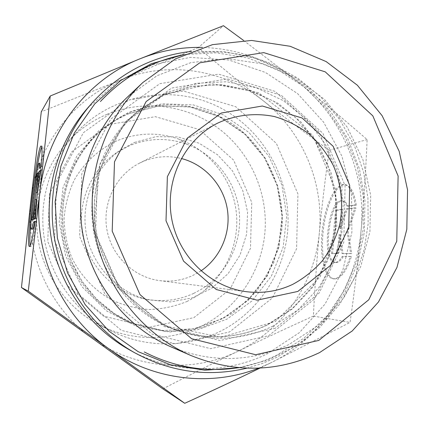 <?xml version="1.0" encoding="UTF-8"?>
<svg xmlns="http://www.w3.org/2000/svg" width="429" height="429" viewBox="0 0 429 429"><rect width="100%" height="100%" fill="white"/><g stroke="black" fill="none" stroke-linecap="round" stroke-linejoin="round"><path stroke-width="0.32" stroke-dasharray="2.15 1.61" d="M246.847 368.184L262.35 363.46L277.225 357.137L304.161 340.31L327.075 318.382L345.136 292.299L357.711 263.133L364.387 232.03L364.956 200.193L359.416 168.828L347.989 139.109L331.07 112.173L309.266 89.076L283.371 70.753L254.333 57.995L223.257 51.41L191.382 51.389M184.202 54.494L216.221 52.826L247.742 57.931L277.456 69.471L304.177 86.851L326.871 109.282L344.696 135.816L356.976 165.369L363.266 196.761L363.32 228.77L357.11 260.135L344.841 289.607L326.925 315.98L304.022 338.138L276.984 355.083C264.934 360.961 252.29 365.17 239.039 367.707M129.236 349.705C172.018 373.825 224.86 374.769 267.144 353.893L299.345 332.668L325.091 304.005L342.921 269.825L351.877 232.266L351.523 193.608L341.908 156.151L323.595 122.136L297.608 93.629L265.428 72.447L228.936 60.033L190.363 57.379L152.161 64.892L116.897 82.325L87.049 108.725M127.07 97.431L156.95 75.745L190.964 62.591L226.882 58.607L262.478 63.824L295.619 77.724L324.415 99.33L347.281 127.263L362.977 159.872L370.672 195.275L369.932 231.478L360.768 266.43L343.613 298.117L319.348 324.646L289.28 344.348C250.788 362.398 211.266 363.191 170.715 346.734M193.763 293.372C177.499 300.761 160.553 302.477 142.921 298.52C112.714 291.398 87.956 265.111 82.465 233.714C76.963 202.316 91.318 169.182 117.31 152.22L129.563 145.672C148.364 138.036 167.283 137.5 186.325 144.058C213.127 153.705 233.489 178.239 238.46 206.403C243.35 234.577 232.539 264.57 210.607 282.749L202.526 288.594L193.763 293.372M186.862 301.549L196.407 296.337L205.212 289.956C229.097 270.141 240.851 237.532 235.537 206.912C230.132 176.308 208.001 149.63 178.802 139.109C158.06 131.955 137.425 132.518 116.897 140.803C99.088 149.013 84.213 162.623 74.292 179.949C68.651 192.053 65.246 204.805 64.093 218.2C64.296 231.66 66.801 244.675 71.595 257.25C80.309 275.413 94.289 290.288 111.631 299.957C123.67 305.4 136.218 308.58 149.271 309.502C162.312 309.078 174.844 306.429 186.862 301.549M35.21 221.235L36.46 221.375L35.098 221.975M41.372 166.457L42.621 166.608C43.442 153.931 43.393 147.147 42.476 146.262L41.667 147.029M35.591 178.062L31.387 214.066M30.153 245.661L30.641 246.611C31.912 246.305 33.853 237.891 36.46 221.375M32.577 229.183C29.81 229.66 37.521 163.272 40.192 163.631M40.793 167.09L40.793 168.57L42.621 166.608M39.575 168.42L40.793 168.57M31.612 220.109L32.802 220.243L34.004 219.664L36.272 199.533M32.802 219.53L34.004 219.664M35.049 218.425L35.001 219.187L36.803 218.318L38.288 194.911L42.278 169.643L40.76 171.219M33.778 219.047L35.001 219.187M35.553 218.179L36.803 218.318M37.06 194.766L38.288 194.911M41.034 169.493L42.278 169.643M37.028 192.819L39.291 172.748L37.999 174.088L35.907 192.685M38.09 172.603L39.291 172.748M35.151 199.399L32.802 220.243M356.274 205.137C354.37 192.937 350.906 186.148 345.876 184.781C336.786 182.754 326.415 204.129 323.434 229.038C320.302 253.925 325.102 277.804 334.293 278.898C340.551 279.145 346.278 271.68 351.469 256.521L343.323 256.488C340.776 260.778 338.24 262.779 335.719 262.494C321.627 261.647 329.547 197.168 343.286 201.029C345.152 201.432 346.745 203.148 348.053 206.172L356.274 205.137L355.18 205.003L346.986 206.043C345.677 203.014 344.09 201.298 342.229 200.895C328.528 197.04 320.608 261.534 334.663 262.382C337.178 262.666 339.709 260.66 342.251 256.37L350.37 256.397C345.189 271.568 339.478 279.027 333.231 278.786C324.067 277.697 319.283 253.812 322.415 228.92C325.397 204.006 335.751 182.625 344.819 184.647C349.833 186.014 353.287 192.798 355.18 205.003M351.469 256.521L350.37 256.397M348.053 206.172L346.986 206.043M343.323 256.488L342.251 256.37M335.623 210.162L341.446 209.465L339.666 228.341L346.235 208.891L354.912 207.851L346.975 231.022L350.638 253.534L342.031 253.566L339.071 234.652L337.285 253.587L331.51 253.614L335.623 210.162L336.668 210.285L332.555 253.727L338.347 253.705L340.127 234.776L343.109 253.689L351.737 253.657L348.053 231.151L356.006 207.985L347.308 209.02L340.723 228.464L342.503 209.593L336.668 210.285M342.503 209.593L341.446 209.465M340.723 228.464L339.666 228.341M347.308 209.02L346.235 208.891M356.006 207.985L354.912 207.851M348.053 231.151L346.975 231.022M351.737 253.657L350.638 253.534M343.109 253.689L342.031 253.566M340.127 234.776L339.071 234.652M338.347 253.705L337.285 253.587M332.555 253.727L331.51 253.614M258.644 368.146L270.967 362.752L260.017 368.082M243.618 40.476L298.359 82.336C270.259 60.344 238.304 48.702 202.493 47.415M298.359 82.336C321.267 100.52 344.187 119.594 367.111 139.564C365.808 170.903 363.808 201.158 361.1 230.341C366.548 174.565 342.353 116.924 298.359 82.336M361.1 230.341C358.381 259.507 354.703 290.202 350.059 322.42L270.967 362.752C321.589 338.24 356.215 286.138 361.1 230.341M162.859 388.872C189.296 375.198 214.296 362.677 237.854 351.297C261.465 339.891 286.642 328.158 313.385 316.093C314.865 286.615 316.849 258.891 319.332 232.926C321.814 206.944 325.107 179.408 329.204 150.327C305.507 133.183 283.392 116.565 262.864 100.461C242.364 84.39 220.849 66.768 198.316 47.598L223.455 25.702M198.316 47.598L120.276 80.121L41.297 111.76M329.204 150.327L367.111 139.564M313.385 316.093L350.059 322.42M262.864 100.461C302.515 131.285 324.345 182.947 319.332 232.926C314.832 282.931 283.44 329.526 237.854 351.297C192.632 373.584 134.894 369.272 92.289 338.363C49.324 308.113 24.592 252.606 31.001 199.517C36.653 146.294 72.742 99.088 120.276 80.121C167.653 60.478 223.6 69.246 262.864 100.461M200.97 270.887L192.524 275.632C182.132 280.351 171.235 282.025 159.824 280.652C133.891 277.418 111.465 255.931 106.875 229.44C102.193 202.965 115.98 175.134 139.275 163.283L142.975 161.54C155.454 156.344 168.227 155.325 181.29 158.489M287.537 232.33C283.617 271.584 260.644 308.113 226.464 327.997C192.219 347.699 148.268 349.388 111.792 331.236C77.258 313.862 51.507 279.327 44.595 240.342C37.849 201.33 50.338 160.097 76.914 132.025C113.412 93.619 172.651 84.041 218.441 106.848C264.328 129.601 292.503 181.376 287.537 232.33M107.212 114.243C144.573 98.847 188.497 105.244 219.938 129.488C251.314 153.866 268.586 194.375 264.773 233.918C261.073 270.447 239.559 304.413 207.652 322.855C175.681 341.125 134.738 342.621 100.831 325.74C68.726 309.588 44.831 277.563 38.422 241.42C32.17 205.255 43.763 167.02 68.474 140.916C79.622 129.268 92.535 120.377 107.212 114.243M109.76 124.394L71.804 151.78L49.496 193.688L47.769 241.586L67.122 285.414L103.351 316.028L148.707 327.37L193.865 317.642L230.019 289.328L250.498 248.268L251.743 202.354L233.628 160.146L199.41 129.574L155.33 116.667L109.76 124.394M134.652 142.385L155.963 136.653L177.933 136.948L198.976 143.163L217.605 154.794L232.539 170.957L242.755 190.487L247.571 212.023L246.654 234.057L240.047 255.062L228.18 273.557L211.84 288.208L192.149 297.919L170.49 301.914L148.429 299.828C117.348 292.498 91.849 265.412 86.191 233.06C80.518 200.708 95.302 166.57 122.045 149.12L134.652 142.385M268.634 335.741L314.714 298.777L340.599 245.501L341.977 186.047L318.774 131.306L275.037 91.377L218.543 74.126L159.856 83.66L110.757 119.042L81.805 173.756L79.633 236.572L104.912 294.079L152.022 334.084L210.66 348.67L268.634 335.741M275.22 328.303L220.066 340.535L164.339 326.549L119.594 288.411L95.581 233.666L97.608 173.879L125.053 121.782L171.675 88.042L227.472 78.904L281.263 95.308L322.946 133.371L345.077 185.607L343.774 242.331L319.101 293.13L275.22 328.303M272.63 326.276L298.005 309.926L318.672 287.891L333.548 261.508L341.865 232.293L343.238 201.877L337.612 171.927L325.3 144.085L306.939 119.895L283.499 100.735L256.236 87.741L226.641 81.762L196.402 83.28L167.299 92.348L141.125 108.558C106.22 136.797 88.084 185.323 96.101 231.322C104.193 277.316 137.73 316.795 180.159 331.494C212.065 341.897 242.889 340.154 272.63 326.276M267.294 325.059C238.025 338.696 207.7 340.395 176.324 330.164C134.604 315.706 101.646 276.925 93.699 231.746C85.827 186.556 103.646 138.878 137.972 111.111L163.712 95.163L192.337 86.234L222.088 84.722L251.206 90.583L278.04 103.341L301.11 122.168L319.176 145.946L331.295 173.321L336.824 202.767L335.467 232.679L327.268 261.4L312.623 287.339L292.272 308.993L267.294 325.059M127.815 112.924L99.115 130.464L76.775 156.124L62.988 187.629L59.159 222.077L65.717 256.204L82.03 286.76L106.494 310.886L136.722 326.399L169.846 332.019L202.815 327.44L232.727 313.272L257.057 290.926L273.831 262.457L281.746 230.325C285.451 191.554 268.543 151.818 237.881 127.906C207.153 104.124 164.259 97.844 127.815 112.924M129.236 113.54L159.395 105.797L190.331 106.901L219.648 116.602L245.141 134.02L264.972 157.738L277.724 185.945L282.502 216.543L278.952 247.292L267.283 275.917L248.284 300.246L223.289 318.382L194.123 328.807L162.999 330.55L132.384 323.3C96.933 309.261 69.584 275.75 62.779 237.157C56.07 198.552 70.404 157.738 98.976 132.491C108.092 124.49 118.179 118.173 129.236 113.54M131.531 111.62C120.324 116.313 110.108 122.71 100.874 130.818C71.927 156.397 57.395 197.769 64.194 236.91C71.101 276.035 98.82 310.006 134.738 324.227L165.755 331.574L197.276 329.799L226.812 319.23L252.118 300.847L271.348 276.19L283.156 247.19L286.749 216.039L281.907 185.033L268.988 156.451L248.911 132.416L223.096 114.763L193.415 104.923L162.082 103.786L131.531 111.62M128.882 99.978L183.306 91.007L235.768 106.735L276.405 143.452L297.935 193.929L296.557 248.799L272.372 297.941L229.483 331.982L175.659 343.838L121.369 330.373L77.847 293.592L54.547 240.771L56.607 183.049L83.414 132.684L128.882 99.978M141.125 108.558C106.446 136.572 88.149 185.103 96.198 231.306C104.322 277.493 138.02 316.929 180.159 331.494L176.324 330.164C207.497 340.315 237.575 338.663 266.565 325.198L292.165 308.666L312.864 286.213L327.499 259.266L335.312 229.054L335.628 197.662L328.421 167.085L314.934 140.406L296.385 118.275L273.38 101.013L247.099 89.591L218.897 84.695L190.267 86.696L162.773 95.613L137.972 111.111L141.125 108.558M186.325 144.058L178.802 139.109M210.607 282.749L205.212 289.956M29.435 246.482L30.641 246.611M41.275 146.107L42.476 146.262M345.876 184.781L344.819 184.647M334.293 278.898L333.231 278.786M343.286 201.029L342.229 200.895M335.719 262.494L334.663 262.382M159.824 280.652L246.702 291.736M139.275 163.283L217.219 123.338M129.091 113.621C118.098 118.227 108.06 124.517 98.976 132.491L91.382 140.267L83.044 150.842L75.981 162.398L70.313 174.775L66.136 187.795L63.519 201.271L62.505 214.999L63.117 228.775L65.342 242.39L71.026 260.596L81.912 281.263L96.622 299.217L114.495 313.728L134.738 324.227L132.384 323.3L162.961 330.534L193.999 328.77L223.059 318.35L247.962 300.236L266.897 275.922L278.523 247.319L282.051 216.57L277.257 185.966L264.495 157.765L244.68 134.062L219.235 116.677L190.004 106.998L159.17 105.893L129.091 113.621M100.831 325.74L111.792 331.236M68.474 140.916L76.914 132.025M122.045 149.12L117.31 152.22M148.429 299.828L142.921 298.52M258.537 92.637L212.162 83.789L165.712 93.747L126.164 121.686L100.011 163.916L93.597 230.116L119.471 289.457L165.406 326.067L221.326 337.215L275.488 321.444L320.152 276.866L336.813 226.045L335.655 189.672L312.644 135.156L258.537 92.637M238.722 367.68L267.122 360.296L295.136 346.589L319.787 327.44L340.063 303.743L355.25 276.49L364.114 249.925L368.125 224.056L367.926 197.866L363.54 172.04L354.585 146.133L339.934 119.922L320.688 96.911L297.479 77.944L271.085 63.755C243.066 52.188 214.012 49.142 183.918 54.622"/><path stroke-width="0.64" d="M191.382 51.389C152.027 55.904 118.683 73.364 91.35 103.77C60.35 139.618 46.225 190.428 54.542 238.599C63.084 286.733 93.635 329.719 134.963 352.906C170.999 372.216 208.296 377.311 246.847 368.184M239.039 367.707L204.842 370.216L170.629 364.832L138.154 351.673L109.138 331.268L85.162 304.585L67.578 272.978L57.379 238.106L55.127 201.839L60.923 166.136L74.405 132.899L94.766 103.85L120.839 80.438L151.185 63.755L184.202 54.494M91.35 103.77L87.049 108.725C57.036 143.442 43.367 192.573 51.41 239.151C59.669 285.687 89.216 327.252 129.236 349.705L134.963 352.906M190.68 355.41L170.715 346.734C125.965 327.252 91.618 283.601 82.792 233.655C74.12 183.682 91.602 130.958 127.07 97.431L142.9 82.486C104.215 119.042 85.103 176.791 94.616 231.585C104.285 286.347 141.881 334.17 190.68 355.41C234.899 373.332 277.879 372.383 319.621 352.568L352.198 331L378.437 302.016L396.954 267.449L406.81 229.349L407.55 189.902L399.179 151.314L382.153 115.75L357.373 85.237L326.158 61.583L290.202 46.289L251.55 40.444L212.494 44.643L175.466 58.88L142.9 82.486M35.21 221.235C32.615 237.757 30.69 246.176 29.435 246.482C25.15 247.04 37.495 142.24 41.275 146.107C42.176 146.997 42.208 153.775 41.372 166.457L39.575 168.42C39.607 165.363 39.452 163.722 39.109 163.497C36.669 160.918 28.593 229.467 31.376 229.048C31.864 229.113 32.588 226.759 33.542 221.986L35.21 221.235M41.667 147.029C40.004 151.083 37.983 161.422 35.591 178.062M31.387 214.066C29.88 230.807 29.472 241.339 30.153 245.661M35.098 221.975L34.765 222.12C33.805 226.893 33.076 229.242 32.577 229.183L31.419 229.054M33.542 221.986L34.765 222.12M40.192 163.631L40.793 167.09M32.802 219.53L31.612 220.109L36.819 173.943L38.09 172.603L35.827 192.675L39.136 171.498L41.034 169.493L37.06 194.766L35.553 218.179L33.778 219.047L35.071 199.388L32.802 219.53M35.071 199.388L36.272 199.533L35.049 218.425M40.76 171.219L40.353 171.648L37.028 192.819L35.827 192.675M39.136 171.498L40.353 171.648M36.819 173.943L37.924 174.077M35.907 192.685L35.151 199.399M260.017 368.082C237.017 379.215 211.926 390.953 184.743 403.298L108.596 348.621C152.472 380.367 210.585 387.124 258.644 368.146M28.271 291.125L39.833 192.594C32.647 252.273 60.473 314.747 108.596 348.621L28.271 291.125L21.45 287.527L162.859 388.872L184.743 403.298M50.214 96.026L139.698 58.912C86.642 79.901 46.155 132.765 39.833 192.594L50.214 96.026L41.297 111.76L31.001 199.517L21.45 287.527M202.493 47.415C180.925 46.949 159.996 50.778 139.698 58.912L223.455 25.702L243.618 40.476M292.583 284.448C278.067 291.232 262.773 293.661 246.702 291.736C210.156 287.205 178.196 256.29 171.584 218.109C164.833 179.949 184.39 140.02 217.219 123.338C235.253 114.87 255.26 112.57 274.592 116.591C287.226 120.377 298.841 126.271 309.448 134.277C319.219 143.329 327.209 153.807 333.424 165.707C341.291 184.245 343.5 204.665 339.763 224.41C336.223 237.323 330.63 249.206 322.989 260.06C314.307 270.055 304.172 278.185 292.583 284.448M297.806 291.447L330.346 265.513L348.718 227.719L349.683 185.339L333.161 146.316L302.145 118.013L262.323 106.006L221.294 113.025L187.258 138.165L167.369 176.678L166.012 220.742L183.564 261.148L216.254 289.5L257.132 300.177L297.806 291.447M318.806 340.411L255.673 354.724L191.607 338.717L139.983 294.605L112.194 231.118L114.495 161.797L146.133 101.566L199.764 62.822L263.755 52.628L325.257 71.858L372.828 115.868L398.117 175.997L396.766 241.243L368.806 299.742L318.806 340.411M181.29 158.489C204.542 164.35 223.021 184.583 227.193 208.376C231.349 232.169 220.844 257.475 200.97 270.887M39.109 163.497L40.31 163.647M183.918 54.622C151.421 61.106 123.59 76.737 100.424 101.517M144.262 351.941C174.474 367.374 205.958 372.624 238.722 367.68"/></g></svg>
